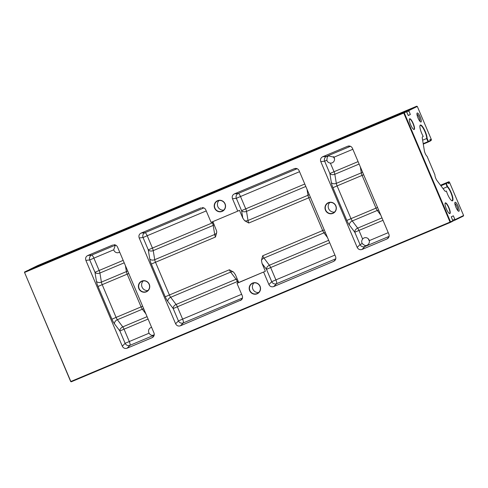 <?xml version="1.0" encoding="UTF-8"?>
<svg xmlns="http://www.w3.org/2000/svg" width="488" height="488" viewBox="0 0 488 488"><rect width="100%" height="100%" fill="white"/><g stroke="black" fill="none" stroke-linecap="round" stroke-linejoin="round"><path stroke-width="0.73" d="M49.117 260.921L95.752 241.365L49.154 261.141M408.334 110.306L29.286 269.663L37.692 265.557L416.74 106.201L408.334 110.306L408.81 110.599L417.313 106.445L431.532 139.934L430.514 140.904L431.532 139.934M317.389 148.077L310.216 151.109L317.389 148.077M209.096 193.608L201.928 196.64L209.096 193.608M140.794 222.321L133.62 225.352L140.794 222.321M249.081 176.796L241.914 179.828L249.081 176.796M237.924 181.426L234.136 183.024L237.924 181.426M252.509 175.674L185.452 203.838L252.522 175.704M256.279 173.868L275.183 165.914L256.279 173.868M249.008 177.053L238.675 181.444L249.008 177.053M174.448 208.583L182.488 205.058L174.448 208.583M234.246 183.128L172.221 209.285L234.246 183.128M440.505 185.239L448.71 181.792L449.381 181.987L463.6 215.482L455.097 219.637L454.822 219.277L452.693 220.167M416.74 106.201L417.313 106.445M454.822 219.277L453.352 215.812L451.278 216.825L452.821 220.747L452.498 221.375L450.308 222.443L450.534 221.863L404.247 112.826L406.541 111.709L408.279 115.534L410.353 114.521L408.81 110.599M70.925 381.701L24.461 272.255L70.687 381.555L71.26 381.799L450.308 222.443M452.821 220.747L450.534 221.863M448.71 181.792L448.014 182.134L448.588 182.378L449.381 181.987M448.588 182.378L448.997 183.335L448.563 183.549L447.581 182.341L445.69 183.268L446.264 183.512L448.155 182.585M445.928 183.415L447.1 186.861L447.563 186.562L446.264 183.512M447.563 186.562A8.058 1.989 -112.8 0 1 452.248 195.493A8.058 1.989 -112.8 0 1 451.925 200.781A8.058 1.989 -112.8 0 1 446.404 191.009L445.568 191.345A3.727 0.921 -112.8 0 1 444.568 190.619L437.059 180.67A3.727 0.921 -112.8 0 1 434.954 174.887L427.055 156.27A3.727 0.921 -112.8 0 1 424.371 150.774L422.303 138.165A3.727 0.921 -112.8 0 1 422.449 136.878L423.23 136.427A8.058 1.989 -112.8 0 1 420.009 125.471A8.058 1.989 -112.8 0 1 423.968 128.844A8.058 1.989 -112.8 0 1 427.122 138.409L426.585 138.543L428.19 142.038L430.08 141.117L430.306 140.538L428.415 141.459L427.122 138.409M430.306 140.538L429.897 139.574L430.331 139.367L430.739 140.324M409.652 118.767A5.819 1.44 -112.8 0 1 413.22 123.488A5.819 1.44 -112.8 0 1 414.202 129.479A5.819 1.44 -112.8 0 1 413.769 129.448A5.819 1.44 -112.8 0 1 410.603 124.678A5.819 1.44 -112.8 0 1 409.408 119.078A5.819 1.44 -112.8 0 1 409.652 118.767M445.361 202.88A5.819 1.44 -112.8 0 1 448.923 207.601A5.819 1.44 -112.8 0 1 449.905 213.591A5.819 1.44 -112.8 0 1 449.472 213.567A5.819 1.44 -112.8 0 1 446.306 208.791A5.819 1.44 -112.8 0 1 445.111 203.191A5.819 1.44 -112.8 0 1 445.361 202.88M455.109 202.264A4.886 1.208 -112.8 0 1 458.104 206.229A4.886 1.208 -112.8 0 1 458.921 211.255A4.886 1.208 -112.8 0 1 458.561 211.237A4.886 1.208 -112.8 0 1 455.902 207.229A4.886 1.208 -112.8 0 1 454.901 202.526A4.886 1.208 -112.8 0 1 455.109 202.264M417.216 112.996A4.886 1.208 -112.8 0 1 420.211 116.968A4.886 1.208 -112.8 0 1 421.034 121.994A4.886 1.208 -112.8 0 1 420.674 121.969A4.886 1.208 -112.8 0 1 418.015 117.962A4.886 1.208 -112.8 0 1 417.008 113.259A4.886 1.208 -112.8 0 1 417.216 112.996M24.461 272.255L26.816 270.87L405.863 111.514L406.541 111.709M452.608 221.162L454.969 220.167L455.097 219.637M454.969 220.167L463.374 216.062L463.6 215.482M406.73 111.966L408.883 111.057M408.23 115.412L410.353 114.521M147.931 290.519A5.6 5.423 64 0 1 143.246 280.923M146.308 291.592A5.6 5.423 64 0 1 139.184 288.683A5.6 5.423 64 0 1 141.935 281.283A5.6 5.423 64 0 1 149.06 284.193A5.6 5.423 64 0 1 146.308 291.592M141.794 281.1A5.825 5.643 64 0 1 149.273 284.272A5.825 5.643 64 0 1 146.345 291.824A5.825 5.643 64 0 1 138.867 288.652A5.825 5.643 64 0 1 141.794 281.1M258.719 292.495A5.6 5.423 64 0 1 254.028 282.9M257.091 293.569A5.6 5.423 64 0 1 249.966 290.659A5.6 5.423 64 0 1 252.717 283.26A5.6 5.423 64 0 1 259.848 286.169A5.6 5.423 64 0 1 257.091 293.569M252.577 283.077A5.825 5.643 64 0 1 260.061 286.249A5.825 5.643 64 0 1 257.133 293.8A5.825 5.643 64 0 1 249.649 290.628A5.825 5.643 64 0 1 252.577 283.077M334.524 212.073A5.6 5.423 64 0 1 329.839 202.477M332.901 213.146A5.6 5.423 64 0 1 325.777 210.236A5.6 5.423 64 0 1 328.528 202.837A5.6 5.423 64 0 1 335.652 205.753A5.6 5.423 64 0 1 332.901 213.146M328.387 202.654A5.825 5.643 64 0 1 335.866 205.832A5.825 5.643 64 0 1 332.938 213.378A5.825 5.643 64 0 1 325.459 210.206A5.825 5.643 64 0 1 328.387 202.654M223.742 210.096A5.6 5.423 64 0 1 219.051 200.501M222.119 211.17A5.6 5.423 64 0 1 214.988 208.26A5.6 5.423 64 0 1 217.746 200.861A5.6 5.423 64 0 1 224.87 203.777A5.6 5.423 64 0 1 222.119 211.17M217.605 200.678A5.825 5.643 64 0 1 225.084 203.856A5.825 5.643 64 0 1 222.156 211.402A5.825 5.643 64 0 1 214.677 208.23A5.825 5.643 64 0 1 217.605 200.678M334.469 158.563A3.953 3.831 64 0 1 333.499 156.599M369.44 240.956A3.953 3.831 64 0 1 368.464 238.961M332.224 162.815A3.953 3.831 64 0 1 330.37 163.084C328.589 162.852 327.411 161.894 326.832 160.223L327.326 156.825L328.448 155.867L333.969 157.215A3.953 3.831 64 0 1 332.224 162.815M119.664 252.089A3.953 3.831 64 0 1 113.722 249.807L115.198 245.519L115.937 245.244M154.251 334.664L153.452 335.11C151.75 335.707 150.304 335.067 149.114 333.188A3.953 3.831 64 0 1 151.615 327.363M366.701 245.458L365.024 245.641L362.224 243.603C361.419 242.024 361.553 240.511 362.627 239.065A3.953 3.831 64 0 1 369.361 240.596C369.63 242.859 368.739 244.482 366.701 245.458L366.891 245.366M153.97 335.817L152.085 337.714L153.208 336.958C154.275 335.768 154.519 334.408 153.952 332.865L117.529 247.062C116.73 245.446 115.461 244.683 113.71 244.762L114.729 244.799M152.085 337.714L127.093 348.219L129.985 345.315L154.178 335.14M242.804 218.142L244.647 220.722L248.801 223.022A3.727 0.921 -112.8 0 1 248.014 220.478L246.525 211.389A3.727 2.519 -9.3 0 1 241.578 210.651L242.804 218.142L239.48 210.31L237.754 211.151L232.483 198.732L236.344 198.311L241.578 210.651L245.739 208.846L240.505 196.505L299.534 171.691M262.032 263.447L266.497 269.358L271.737 281.692L275.897 279.886L270.657 267.552L266.497 269.358A3.727 2.592 142.9 0 1 269.388 265.24L263.978 258.073A3.727 0.921 -112.8 0 1 262.703 255.767L261.458 260.336L262.032 263.447L265.362 271.279L236.979 283.333L242.249 295.746C242.823 297.284 242.573 298.65 241.505 299.833L180.407 325.807L183.293 322.904L242.475 298.022M297.155 168.708L238.296 193.455L234.356 193.889C232.422 194.944 231.8 196.56 232.483 198.732M234.356 193.889L294.331 168.671L296.32 168.458M335.561 259.476L333.676 261.373L334.805 260.61C335.866 259.427 336.116 258.06 335.549 256.523L299.126 170.721C298.327 169.104 297.052 168.336 295.307 168.421L294.331 168.671M333.676 261.373L273.701 286.584L276.592 283.68L335.775 258.799M334.933 255.071L275.897 279.886A3.727 0.921 -112.8 0 1 276.592 283.68A3.727 3.599 -135.2 0 1 271.737 281.692L268.906 284.541C269.992 286.541 271.59 287.225 273.701 286.584M268.906 284.541L263.636 272.127M362.627 239.065L358.961 230.428L354.794 232.233L360.034 244.573L357.204 247.416C358.296 249.423 359.894 250.106 361.998 249.466L364.89 246.556L389.089 236.387M357.204 247.416L320.781 161.613L324.642 161.192L329.876 173.527L331.364 182.616A3.727 2.519 170.7 0 0 336.311 183.354L334.829 174.271A3.727 2.519 -9.3 0 1 329.876 173.527L334.036 171.721L330.37 163.084M350.469 146.296L326.594 156.337L322.653 156.764C320.72 157.825 320.097 159.442 320.781 161.613M322.653 156.764L347.645 146.26L349.634 146.04M214.22 224.809A3.727 2.519 -9.3 0 1 213.207 225.401L214.696 234.484A3.727 0.921 67.2 0 0 215.482 237.028L216.727 232.459L216.648 231.062L212.866 221.613M236.979 283.333L238.705 282.491L235.381 274.652L233.538 272.072L229.384 269.772A3.727 0.921 67.2 0 0 230.653 272.084L236.064 279.252A3.727 2.592 142.9 0 1 237.198 278.941M238.705 282.491L265.362 271.279M388.875 237.058L386.99 238.955L388.113 238.199C389.18 237.016 389.43 235.649 388.857 234.112L352.44 148.303C351.641 146.693 350.366 145.924 348.621 146.01L347.645 146.26M386.99 238.955L361.998 249.466M149.114 333.188L129.29 341.527L124.05 329.186L119.889 330.992L125.129 343.332L122.299 346.175C123.385 348.182 124.983 348.859 127.093 348.219M122.299 346.175L85.876 260.372L89.731 259.945L94.971 272.286L96.459 281.369A7.46 1.842 67.2 0 0 98.033 286.462L111.929 319.207A7.46 1.842 67.2 0 0 114.479 323.825L119.889 330.992A3.727 2.592 142.9 0 1 122.781 326.881L117.364 319.713A3.727 2.592 -37.1 0 0 114.479 323.825M237.754 211.151L211.097 222.357L205.826 209.944C205.027 208.327 203.758 207.559 202.014 207.644L203.026 207.681M241.633 294.294L182.603 319.109A3.727 0.921 -112.8 0 1 183.293 322.904A3.727 3.599 -135.2 0 1 178.437 320.915L182.603 319.109L177.364 306.775L173.203 308.581L178.437 320.915L175.613 323.764C176.699 325.764 178.297 326.448 180.407 325.807M175.613 323.764L139.19 237.955L143.045 237.534L148.285 249.874L149.767 258.957A3.727 2.519 170.7 0 0 154.72 259.695L153.232 250.612A3.727 2.519 -9.3 0 1 148.285 249.874L152.445 248.069L147.205 235.728L206.241 210.914M203.862 207.931L144.997 232.678L141.056 233.111C139.129 234.167 138.501 235.783 139.19 237.955M115.564 245.055L91.689 255.09L87.742 255.523L112.734 245.019M87.742 255.523C85.815 256.578 85.193 258.195 85.876 260.372M141.056 233.111L201.032 207.894M24.699 272.402L403.753 113.045L450.034 222.083L70.986 381.439M450.369 222.18L450.034 222.083M403.753 113.045L403.674 112.582L24.626 271.938M404.247 112.826L403.911 112.728M405.863 111.514L403.674 112.582M428.415 141.459L428.257 141.776M427.915 141.679L423.206 143.655M423.279 144.106L428.19 142.038M448.014 182.134L440.536 185.275L447.581 182.341M445.69 183.268L440.627 185.397M448.551 183.525L448.997 183.335M440.908 185.769L445.764 183.726M447.295 186.867A7.759 1.915 -112.8 0 1 451.553 194.541A7.759 1.915 -112.8 0 1 452.108 200.666A7.759 1.915 -112.8 0 1 451.735 200.678M426.585 138.543L422.639 140.202M419.954 125.672A7.759 1.915 -112.8 0 1 420.223 125.416A7.759 1.915 -112.8 0 1 424.163 130.003A7.759 1.915 -112.8 0 1 426.719 138.391M443.025 188.575L447.1 186.861M430.093 141.081L430.514 140.904M409.365 119.231A5.594 1.385 -112.8 0 1 409.542 119.054A5.594 1.385 -112.8 0 1 409.56 119.048A5.594 1.385 -112.8 0 1 412.988 123.635A5.594 1.385 -112.8 0 1 413.915 129.357A5.594 1.385 -112.8 0 1 413.897 129.363A5.594 1.385 -112.8 0 1 413.629 129.375M445.068 203.344A5.594 1.385 -112.8 0 1 445.245 203.173A5.594 1.385 -112.8 0 1 445.263 203.161A5.594 1.385 -112.8 0 1 448.692 207.748A5.594 1.385 -112.8 0 1 449.619 213.469A5.594 1.385 -112.8 0 1 449.6 213.476A5.594 1.385 -112.8 0 1 449.332 213.488M454.834 203.49A3.934 0.97 -112.8 0 1 457.055 206.741A3.934 0.97 -112.8 0 1 457.829 210.602M416.947 114.222A3.934 0.97 -112.8 0 1 419.168 117.48A3.934 0.97 -112.8 0 1 419.936 121.341M326.832 160.223L324.642 161.192A3.727 3.605 -96.2 0 1 326.594 156.337A3.727 0.921 -112.8 0 1 327.326 156.825M333.969 157.215L352.848 149.273M358.088 161.613L334.036 171.721A3.727 0.921 67.2 0 1 334.829 174.271L359.119 164.053M123.177 260.372L99.131 270.48L93.897 258.14L113.722 249.807M129.29 341.527A3.727 0.921 -112.8 0 1 129.985 345.315A3.727 3.599 -135.2 0 1 125.129 343.332L129.29 341.527M147.077 316.663L122.781 326.881A3.727 0.921 67.2 0 1 124.05 329.186L148.096 319.079M365.024 245.641A3.727 0.921 -112.8 0 1 364.89 246.556A3.727 3.599 -135.2 0 1 360.034 244.573L362.224 243.603M388.241 232.66L369.361 240.596M331.364 182.616A7.46 1.842 67.2 0 0 332.938 187.703L346.84 220.448A7.46 1.842 67.2 0 0 349.384 225.066L354.794 232.233A3.727 2.592 142.9 0 1 357.686 228.122A3.727 0.921 67.2 0 1 358.961 230.428L383.007 220.32M91.689 255.09A3.727 0.921 -112.8 0 1 93.897 258.14L89.731 259.945A3.727 3.605 -96.2 0 1 91.689 255.09M143.765 308.867A3.727 2.592 -37.1 0 0 142.356 309.203L145.9 313.9M142.648 306.244L141.081 306.897A3.727 0.921 67.2 0 0 142.356 309.203L117.364 319.713A3.727 0.921 -112.8 0 1 116.095 317.401L111.929 319.207M128.753 273.5L127.185 274.152L141.081 306.897L116.095 317.401L102.193 284.656L98.033 286.462M127.624 270.84A3.727 2.519 -9.3 0 1 126.398 271.603A3.727 0.921 67.2 0 0 127.185 274.152L102.193 284.656A3.727 0.921 -112.8 0 1 101.406 282.113A3.727 2.519 -9.3 0 1 96.459 281.369M125.422 265.655L126.398 271.603L101.406 282.113L99.918 273.024A3.727 2.519 -9.3 0 1 94.971 272.286L99.131 270.48A3.727 0.921 67.2 0 1 99.918 273.024L124.214 262.812M238.296 193.455A3.727 0.921 -112.8 0 1 240.505 196.505L236.344 198.311A3.727 3.605 -96.2 0 1 238.296 193.455M305.811 186.465L246.525 211.389A3.727 0.921 67.2 0 0 245.739 208.846L304.774 184.025M244.647 220.722A3.727 2.519 170.7 0 0 248.014 220.478L307.989 195.261A3.727 2.519 170.7 0 0 309.215 194.499M307.019 189.314L307.989 195.261A3.727 0.921 67.2 0 0 308.776 197.805L310.35 197.158M248.801 223.022L308.776 197.805L322.678 230.549L324.245 229.897M262.703 255.767L322.678 230.549A3.727 0.921 67.2 0 0 323.953 232.861A3.727 2.592 142.9 0 1 325.362 232.526M261.458 260.336A3.727 2.592 -37.1 0 1 263.978 258.073L323.953 232.861L327.497 237.552M329.693 242.731L270.657 267.552A3.727 0.921 67.2 0 0 269.388 265.24L328.668 240.322M332.938 187.703L337.098 185.898A3.727 0.921 -112.8 0 1 336.311 183.354L361.303 172.85A3.727 2.519 170.7 0 0 362.529 172.081M346.84 220.448L351 218.642L337.098 185.898L363.658 174.741M349.384 225.066A3.727 2.592 142.9 0 1 352.275 220.954A3.727 0.921 -112.8 0 1 351 218.642L377.56 207.485M381.982 217.904L357.686 228.122L352.275 220.954L377.261 210.45A3.727 2.592 142.9 0 1 378.67 210.108M360.327 166.896L361.303 172.85A3.727 0.921 67.2 0 0 362.09 175.393L375.992 208.138A3.727 0.921 67.2 0 0 377.261 210.45L380.805 215.141M149.767 258.957A7.46 1.842 67.2 0 0 151.347 264.051L155.507 262.245A3.727 0.921 -112.8 0 1 154.72 259.695L214.696 234.484A3.727 2.519 170.7 0 0 216.727 232.459M151.347 264.051L165.243 296.796L169.403 294.99L155.507 262.245L215.482 237.028M165.243 296.796A7.46 1.842 67.2 0 0 167.793 301.413A3.727 2.592 142.9 0 1 170.678 297.296A3.727 0.921 -112.8 0 1 169.403 294.99L229.384 269.772M167.793 301.413L173.203 308.581A3.727 2.592 142.9 0 1 176.089 304.463L170.678 297.296L230.653 272.084A3.727 2.592 -37.1 0 1 233.538 272.072M212.042 221.961L212.42 222.851L213.244 222.51M212.42 222.851A3.727 0.921 -112.8 0 1 213.207 225.401L153.232 250.612A3.727 0.921 67.2 0 0 152.445 248.069L212.42 222.851M144.997 232.678A3.727 0.921 -112.8 0 1 147.205 235.728L143.045 237.534A3.727 3.605 -96.2 0 1 144.997 232.678M238.162 281.216L177.364 306.775A3.727 0.921 67.2 0 0 176.089 304.463L236.064 279.252A3.727 0.921 -112.8 0 1 237.339 281.558L237.9 282.881M242.268 298.699L240.383 300.596"/></g></svg>
